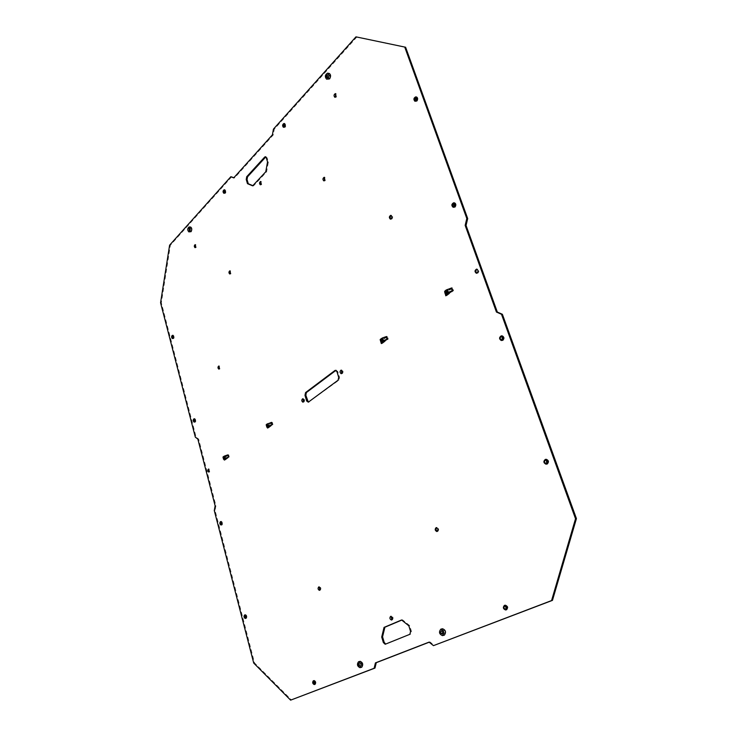 <?xml version="1.0" encoding="UTF-8"?>
<svg xmlns="http://www.w3.org/2000/svg" width="737" height="737" viewBox="0 0 737 737"><rect width="100%" height="100%" fill="white"/><g stroke="black" fill="none" stroke-linecap="round" stroke-linejoin="round"><path stroke-width="0.55" stroke-dasharray="3.69 2.76" d="M335.28 97.192L336.468 97.072L335.805 93.811M195.425 247.485L196.217 247.503L195.517 244.859M361.637 667.261C358.901 665.833 358.44 663.853 360.227 661.329M444.181 635.211C440.919 633.691 440.394 631.535 442.587 628.753M190.413 231.98C188.856 230.239 188.93 228.59 190.634 227.051M328.306 79.458C326.39 77.072 326.712 75.073 329.282 73.46M221.671 524.873C220.4 523.906 220.271 522.791 221.275 521.529M415.797 101.402C414.249 99.633 414.516 98.178 416.58 97.026M315.003 684.341C313.363 683.42 313.078 682.176 314.137 680.592M546.882 464.089C544.321 462.753 544.118 461.159 546.255 459.308M284.252 127.39C283.045 125.953 283.192 124.691 284.712 123.623M246.011 618.279C244.638 617.357 244.435 616.206 245.412 614.833M173.14 338.532C172.099 337.482 172.08 336.422 173.103 335.363M454.038 207.355C452.205 205.678 452.371 204.186 454.526 202.878M506.457 609.766C503.997 608.707 503.62 607.187 505.296 605.197M502.155 340.494C499.944 338.974 499.935 337.435 502.137 335.869M224.638 193.352C223.532 192.09 223.615 190.938 224.877 189.888M194.89 422.043C193.739 421.03 193.684 419.952 194.697 418.8M437.262 531.359L437.981 531.303C439.16 529.553 438.847 528.272 437.059 527.471L436.636 527.646M219.211 368.905L219.939 368.942L219.129 366.197M324.271 180.768L325.339 180.685L324.593 177.479M319.775 590.116L320.383 590.144C321.277 588.623 321.019 587.49 319.6 586.744L319.213 586.974M390.859 219.082L392.01 218.963C393.024 217.351 392.895 216.162 391.623 215.397L391.172 215.48M230.137 273.814L230.967 273.823L230.211 271.023M380.513 341.028L381.591 340.218L381.342 339.131L386.547 336.523M380.154 339.674L380.568 340.973M386.289 339.904L388.242 339.084L387.404 336.514L385.451 337.334L381.591 340.218L382.42 342.779M451.394 291.566L453.531 290.654L452.582 287.946L450.445 288.858L451.707 287.918M444.77 293.096L446.014 292.165L445.94 290.857L450.445 288.858L446.014 292.165L445.645 293.114L446.585 295.813L446.944 294.864M266.232 424.862L266.914 425.765L267.899 425.332L268.379 427.442M271.317 425.258L272.966 424.586L272.312 422.292L270.672 422.964L271.502 422.347M268.213 423.775L270.672 422.964L267.734 425.157L267.153 424.53L268.213 423.775L268.858 426.069M223.035 457.161L223.808 457.926L224.564 456.304L227.899 454.867M227.742 457.613L229.271 456.995L228.691 454.803L227.162 455.42L224.536 457.373L225.117 459.556M446.585 295.813L453.531 290.654M268.36 428.004L272.966 424.586M356.828 37.025L274.275 129.215L273.243 134.954L234.513 177.967L233.878 177.7M429.192 642.203L429.947 641.909L434.314 645.428M231.676 176.779L170.376 245.228L161.339 302.76L196.097 437.096L198.64 439.095L215.923 505.739L215.066 510.428L254.505 662.895L291.419 699.947M382.199 343.571L388.242 339.084M387.404 336.514L381.37 341.019M452.582 287.946L445.645 293.114M272.312 422.292L267.724 425.71M225.172 460.035L229.271 456.995M228.691 454.803L224.592 457.852M341.6 373.558L342.475 373.521C343.405 371.964 343.221 370.831 341.913 370.103L341.498 370.25M303.276 401.997L304.068 401.978C304.925 400.495 304.74 399.408 303.524 398.708L303.119 398.874M308.324 402.144L338.937 380.181L339.536 377.316L337.73 371.43L336.044 370.296M222.546 524.2L222.123 521.943L222.546 524.2M391.881 619.835L392.471 619.826C393.54 618.159 393.217 616.924 391.522 616.132L391.126 616.353M502.146 339.25L503.546 339.619C504.541 338.228 504.366 337.214 503.021 336.569L502.137 337.113M416.064 99.864L416.792 100.877L417.51 100.601L417.335 97.846L416.304 98.555M195.839 421.417L195.498 419.252L195.839 421.417M260.723 184.655L261.681 184.609L260.972 181.671M174.144 337.924L173.877 335.842L174.144 337.924M546.716 462.882L548.015 463.149C549.12 461.666 548.862 460.597 547.241 459.934L546.412 460.505M362.153 665.447L361.443 662.72C360.614 663.89 360.826 664.802 362.088 665.465L362.153 665.447M476.821 273.197L478.027 273.049C479.262 271.28 479.087 269.982 477.493 269.143L477.042 269.217M246.803 617.569L246.296 615.202L246.803 617.569M444.697 633.24C445.599 631.895 445.323 630.909 443.867 630.282C442.854 631.572 443.103 632.567 444.604 633.267L444.697 633.24M330.01 77.726L329.872 75.22C328.684 75.966 328.527 76.888 329.411 77.993L330.01 77.726M225.854 192.707L225.642 190.487L225.854 192.707M285.652 126.7L285.468 124.313C284.418 125.06 284.316 125.926 285.155 126.93L285.652 126.7M191.574 230.552L191.353 228.424L191.574 230.552M454.176 206.001L455.641 206.526L455.337 203.642L454.379 204.232M506.116 608.458L507.268 608.836C508.3 607.38 507.986 606.339 506.347 605.694L505.628 606.505M315.74 683.549L315.086 680.96L315.74 683.549M209.087 471.837L209.732 471.901L208.857 469.202M401.748 620.093L402.457 619.789L409.708 625.621L411.43 631.277L410.721 634.106L385.681 644.064M265.817 156.907L267.061 157.727L268.369 161.993L266.591 171.859L253.482 185.917L252.846 185.65M268.369 161.993L267.54 161.9M253.482 185.917L252.671 185.844M266.591 171.859L265.762 171.776M409.708 625.621L408.851 625.814M402.457 619.789L401.601 619.974M273.243 134.954L272.414 134.853M274.275 129.215L273.445 129.104M429.947 641.909L429.091 642.12M254.505 662.895L253.712 663.07M215.066 510.428L214.283 510.52M215.923 505.739L215.14 505.831M198.64 439.095L197.866 439.151M196.097 437.096L195.323 437.152M161.339 302.76L160.574 302.75M170.376 245.228L169.602 245.191M234.513 177.967L233.703 177.893M386.317 337.049L387.146 339.619M382.604 338.283L383.433 340.853M382.245 338.458L383.074 341.028M381.342 339.131L382.171 341.701M381.232 339.306L382.061 341.867L381.232 339.306M380.624 340.853L381.444 343.405L380.624 340.853M451.376 288.545L452.325 291.253M447.377 289.881L448.326 292.589M446.981 290.083L447.921 292.792M445.94 290.857L446.889 293.566M445.802 291.06L446.742 293.768M446.069 292.497L447.009 295.196M267.476 427.792L266.914 425.765M271.409 422.716L272.064 425.019M267.909 423.913L268.554 426.207M267.227 424.429L267.872 426.723M223.91 456.876L224.481 459.013M224.444 460.017L223.864 457.834L224.426 459.999M224.334 459.925L223.808 457.926M227.862 455.19L228.442 457.382M224.84 456.175L225.43 458.368M224.564 456.304L225.154 458.497M223.956 456.765L224.536 458.948M308.37 402.116L309.199 402.07M338.09 380.209L338.937 380.181M338.698 377.353L339.536 377.316M336.892 371.457L337.73 371.43M267.061 157.727L266.241 157.635M386.17 644.018L385.313 644.212M410.721 634.106L409.864 634.308M411.43 631.277L410.573 631.471M334.838 97.275L335.685 97.413M335.399 93.59L336.256 93.728M195.019 247.669L195.802 247.706M195.13 244.638L195.913 244.675M436.838 531.534L437.714 531.395M436.184 527.6L437.059 527.471M218.815 369.108L219.608 369.08M218.732 366.022L219.525 366.003M323.829 180.878L324.676 180.961M324.188 177.285L325.035 177.377M319.388 590.346L320.217 590.199M318.78 586.892L319.6 586.744M390.417 219.165L391.283 219.23M390.748 215.324L391.623 215.397M229.732 273.989L230.534 274.007M229.815 270.829L230.617 270.857M223.901 456.848L224.481 459.04M341.185 373.705L342.032 373.677M341.065 370.131L341.913 370.103M302.87 402.162L303.699 402.116M302.695 398.745L303.524 398.708M307.919 402.282L308.748 402.245M335.621 370.204L336.459 370.177M220.824 524.458L222.399 524.256M220.556 522.137L222.123 521.943M391.485 620.057L392.342 619.872M390.665 616.316L391.522 616.132M501.261 339.803L503.03 339.775M501.243 336.579L503.021 336.569M415.032 100.582L416.792 100.877M415.576 97.542L417.335 97.846M194.08 421.601L195.637 421.5M193.951 419.344L195.498 419.252M260.299 184.784L261.119 184.858M260.576 181.459L261.395 181.542M172.366 338.053L173.904 338.043M172.338 335.851L173.877 335.842M545.896 463.453L547.674 463.251M545.463 460.137L547.241 459.934M359.564 666.073L362.088 665.465M358.919 663.328L361.443 662.72M476.369 273.27L477.254 273.307M476.609 269.106L477.493 269.143M245.117 617.901L246.711 617.597M244.712 615.515L246.296 615.202M442.007 633.884L444.604 633.267M441.27 630.89L443.867 630.282M326.85 77.551L329.411 77.993M327.311 74.769L329.872 75.22M223.864 192.753L225.476 192.891M224.039 190.349L225.642 190.487M283.487 126.7L285.155 126.93M283.8 124.083L285.468 124.313M188.902 230.561L191.251 230.709M189.004 228.277L191.353 228.424M453.218 206.59L454.987 206.747M453.568 203.476L455.337 203.642M505.398 609.269L507.157 608.873M504.596 606.09L506.347 605.694M314.045 683.973L315.685 683.567M313.446 681.366L315.086 680.96M208.718 472.067L209.492 471.993M208.451 469.045L209.234 468.972M266.241 156.815L265.412 156.723M386.031 644.055L385.184 644.258"/><path stroke-width="1.11" d="M335.805 93.811L335.28 97.192M335.611 96.934L334.838 97.275C333.631 95.819 333.815 94.594 335.399 93.59L335.611 96.934M195.517 244.859L195.425 247.485M195.434 247.466L195.019 247.669C194.052 246.609 194.089 245.596 195.13 244.638L195.434 247.466M360.08 667.63C361.701 664.995 361.194 663.033 358.541 661.734C356.754 664.258 357.224 666.239 359.951 667.676L360.08 667.63M358.541 661.734L360.227 661.329C362.88 662.627 363.387 664.581 361.766 667.215L359.951 667.676M359.628 666.055L359.564 666.073C358.302 665.419 358.09 664.498 358.919 663.328L359.628 666.055M442.633 635.561C444.586 632.632 443.987 630.504 440.846 629.149C438.662 631.941 439.188 634.096 442.44 635.616L442.633 635.561M440.846 629.149L442.587 628.753C445.728 630.098 446.318 632.226 444.365 635.147L442.44 635.616M442.099 633.857L442.007 633.884C440.505 633.175 440.256 632.18 441.27 630.89C442.725 631.508 443.001 632.503 442.099 633.857M189.538 231.547C190.551 229.447 190.395 227.908 189.068 226.95C187.364 228.498 187.29 230.147 188.847 231.888L189.538 231.547M189.068 226.95L190.634 227.051C191.961 228.009 192.117 229.539 191.104 231.648L188.847 231.888M189.225 230.405L189.004 228.277L189.225 230.405M327.891 78.592C329.282 76.114 329.181 74.308 327.578 73.156C325.008 74.769 324.685 76.777 326.592 79.163L327.891 78.592M327.578 73.156L329.282 73.46C330.895 74.603 330.996 76.418 329.596 78.887L326.592 79.163M327.449 77.284L326.85 77.551C325.966 76.445 326.123 75.515 327.311 74.769L327.449 77.284M221.1 524.891L220.492 521.63C219.488 522.892 219.617 524.007 220.888 524.974L221.1 524.891M220.492 521.63L221.275 521.529L221.883 524.79L220.888 524.974M220.971 524.403L220.556 522.137L220.971 524.403M415.944 100.858C417.087 99.062 417.004 97.735 415.696 96.879C413.632 98.03 413.374 99.486 414.913 101.255L415.944 100.858M415.696 96.879L416.58 97.026C417.879 97.883 417.962 99.209 416.829 101.006L414.913 101.255M415.751 100.306L415.032 100.582C413.964 99.357 414.139 98.343 415.576 97.542L415.751 100.306M314.248 684.526C315.215 682.877 314.902 681.633 313.317 680.795C312.258 682.379 312.543 683.632 314.174 684.544L314.248 684.526M313.317 680.795L314.137 680.592C315.731 681.43 316.044 682.674 315.077 684.323L314.174 684.544M314.1 683.954L313.446 681.366L314.1 683.954M546.476 464.034C548.079 461.896 547.702 460.349 545.371 459.4C543.224 461.261 543.436 462.854 545.988 464.19L546.476 464.034M545.371 459.4L546.255 459.308C548.595 460.257 548.964 461.795 547.37 463.932L545.988 464.19M546.237 463.352L545.896 463.453C544.118 462.532 543.97 461.426 545.463 460.137C547.084 460.791 547.342 461.869 546.237 463.352M284.132 126.948L283.874 123.512C282.363 124.581 282.207 125.834 283.413 127.28L284.132 126.948M283.874 123.512L284.712 123.623L284.97 127.068L283.413 127.28M283.985 126.478L283.487 126.7C282.649 125.705 282.75 124.829 283.8 124.083L283.985 126.478M245.347 618.389C246.158 616.887 245.918 615.754 244.62 614.98C243.643 616.362 243.846 617.505 245.209 618.435L245.347 618.389M244.62 614.98L245.412 614.833C246.711 615.598 246.95 616.731 246.14 618.232L245.209 618.435M245.218 617.873L244.712 615.515L245.218 617.873M172.725 338.375L172.338 335.363C171.316 336.431 171.334 337.491 172.375 338.532L172.725 338.375M172.338 335.363L173.103 335.363L173.49 338.366L172.375 338.532M172.615 337.942L172.338 335.851L172.615 337.942M454.084 206.95C455.346 205.079 455.199 203.688 453.642 202.795C451.486 204.103 451.32 205.595 453.154 207.272L454.084 206.95M453.642 202.795L454.526 202.878C456.083 203.771 456.231 205.162 454.969 207.033L453.154 207.272M453.872 206.369L453.218 206.59C451.956 205.43 452.067 204.389 453.568 203.476L453.872 206.369M505.739 609.914C507.222 607.822 506.78 606.311 504.421 605.39C502.735 607.38 503.122 608.909 505.573 609.969L505.739 609.914M504.421 605.39L505.296 605.197C507.655 606.118 508.097 607.62 506.614 609.72L505.573 609.969M505.508 609.232L505.398 609.269C503.693 608.532 503.426 607.472 504.596 606.09C506.236 606.735 506.54 607.776 505.508 609.232M501.998 340.273C503.435 338.274 503.187 336.809 501.243 335.869C499.05 337.445 499.05 338.983 501.261 340.503L501.998 340.273M501.243 335.869L502.137 335.869C504.071 336.8 504.32 338.265 502.883 340.264L501.261 340.503M501.768 339.637L501.261 339.803C499.723 338.744 499.723 337.666 501.243 336.579C502.588 337.233 502.763 338.246 501.768 339.637M224.38 193.02L224.076 189.814C222.814 190.865 222.731 192.025 223.827 193.278L224.38 193.02M224.076 189.814L224.877 189.888L225.181 193.085L223.827 193.278M224.241 192.569L224.039 190.349L224.241 192.569M194.402 421.969L193.923 418.846C192.901 419.998 192.965 421.076 194.117 422.089L194.402 421.969M193.923 418.846L194.697 418.8L195.185 421.923L194.117 422.089M194.282 421.509L193.951 419.344L194.282 421.509M436.636 527.646C435.678 529.065 435.889 530.299 437.262 531.359M437.115 531.441L436.838 531.534C434.913 530.483 434.701 529.175 436.184 527.6C437.981 528.411 438.285 529.691 437.115 531.441M219.129 366.197L219.211 368.905M219.156 368.961L218.815 369.108C217.719 368.113 217.691 367.081 218.732 366.022L219.156 368.961M324.593 177.479L324.271 180.768M324.492 180.602L323.829 180.878C322.566 179.542 322.686 178.345 324.188 177.285L324.492 180.602M319.213 586.974L319.775 590.116M319.554 590.291L319.388 590.346C317.887 589.434 317.684 588.283 318.78 586.892C320.19 587.638 320.448 588.771 319.554 590.291M391.172 215.48C390.002 216.595 389.901 217.793 390.859 219.082M391.135 218.898L390.417 219.165C388.924 217.756 389.035 216.475 390.748 215.324C392.029 216.088 392.158 217.277 391.135 218.898M230.211 271.023L230.137 273.814M230.165 273.796L229.732 273.989C228.663 272.893 228.691 271.842 229.815 270.829L230.165 273.796M380.568 340.973L381.333 343.58L380.974 342.235L382.208 341.038L387.376 339.094L382.42 342.779L382.061 341.867L383.074 341.028L386.289 339.904M387.376 339.094L386.547 336.523L382.475 337.933L380.145 339.656L380.974 342.208M382.42 342.779L381.333 343.58M445.848 295.592L444.908 292.884L445.848 295.592L445.572 294.155L447.037 292.773L452.656 290.636L446.944 294.864L446.742 293.768L447.921 292.792L451.394 291.566M452.656 290.636L451.707 287.918L446.097 290.056L444.632 291.447L444.908 292.884M446.944 294.864L445.701 295.795M266.84 427.036L266.407 424.475L271.502 422.347L272.146 424.641L267.743 426.262L266.84 427.101L267.476 427.792M268.858 426.069L271.317 425.258L268.379 427.442L267.798 426.824L268.858 426.069M272.146 424.641L271.317 425.258M268.379 427.442L267.549 428.059M227.622 454.996L228.479 457.06L227.899 454.867L224.61 455.982L222.989 457.097L223.578 459.206M225.117 459.556L224.481 459.04L225.154 458.497L227.742 457.613L224.334 459.925M228.203 457.189L223.744 459.022L224.38 460.1M228.479 457.06L227.742 457.613M272.414 134.853L233.703 177.893L230.865 176.705L169.602 245.191L160.574 302.75L195.323 437.152L197.866 439.151L215.14 505.831L214.283 510.52L253.712 663.07L290.608 700.15L374.12 668.284L375.428 662.895L429.091 642.12L433.457 645.64L551.58 600.563L575.533 518.737L501.501 314.284L496.434 312.046L465.167 225.384L466.807 218.484L404.733 47.057L355.962 36.85L273.445 129.104L272.414 134.853M341.627 373.548L341.185 373.705C339.711 372.563 339.665 371.374 341.065 370.131C342.373 370.858 342.558 371.992 341.627 373.548M303.239 402.024L302.87 402.162C301.497 401.094 301.442 399.951 302.695 398.745C303.911 399.445 304.095 400.541 303.239 402.024M335.086 370.398L336.892 371.457L338.698 377.353L338.09 380.209L308.37 402.116L306.684 401.039L304.998 395.318L305.56 392.581L335.086 370.398L335.934 370.37L306.389 392.545L305.837 395.281L308.324 402.144M391.623 620.01L391.485 620.057C389.707 619.135 389.44 617.882 390.665 616.316C392.37 617.109 392.683 618.343 391.623 620.01M260.861 184.536L260.299 184.784C259.203 183.568 259.295 182.454 260.576 181.459L260.861 184.536M477.143 273.012L476.369 273.27C474.527 271.796 474.61 270.415 476.609 269.106C478.193 269.945 478.377 271.244 477.143 273.012M208.949 471.975L208.718 472.067C207.604 471.155 207.521 470.151 208.451 469.045L208.949 471.975M381.711 637.035L384.041 627.399L401.601 619.974L408.851 625.814L410.573 631.471L409.864 634.308L385.184 644.258L383.341 642.544L381.711 637.035L382.558 636.842L384.898 627.215L401.748 620.093M267.54 161.9L265.762 171.776L252.671 185.844L247.475 183.66L246.232 179.478L246.711 176.733L264.694 157.055L265.412 156.723L266.241 157.635L267.54 161.9M433.457 645.64L552.464 600.36L576.426 518.59L502.385 314.294L497.318 312.055L466.051 225.458L467.691 218.557L405.608 47.242L355.962 36.85M290.608 700.15L374.967 668.072L376.275 662.683L429.192 642.203M233.878 177.7L230.865 176.705M341.498 370.25L341.6 373.558M303.119 398.874L303.276 401.997M391.126 616.353L391.881 619.835M502.137 337.113L502.146 339.25M416.304 98.555L416.064 99.864M260.972 181.671L260.723 184.655M546.412 460.505L546.716 462.882M477.042 269.217C475.595 270.488 475.522 271.806 476.821 273.197M454.379 204.232L454.176 206.001M505.628 606.505L506.116 608.458M208.857 469.202L209.087 471.837M385.681 644.064L384.189 642.351L382.558 636.842M252.846 185.65L248.286 183.743L247.042 179.552L247.531 176.816L265.817 156.907M248.286 183.743L247.475 183.66M384.898 627.215L384.041 627.399M405.608 47.242L404.733 47.057M467.691 218.557L466.807 218.484M466.051 225.458L465.167 225.384M497.318 312.055L496.434 312.046M502.385 314.294L501.501 314.284M576.426 518.59L575.533 518.737M552.464 600.36L551.58 600.563M376.275 662.683L375.428 662.895M374.967 668.072L374.12 668.284M382.107 341.756L382.439 342.76L382.107 341.756M380.476 339.14L381.305 341.71M381.379 338.467L382.208 341.038M382.475 337.933L383.304 340.503M386.179 336.698L387.017 339.269M444.632 291.447L445.572 294.155M445.065 290.829L446.005 293.538M446.097 290.056L447.037 292.773M447.304 289.457L448.253 292.165M451.302 288.121L452.251 290.829M266.407 424.475L267.052 426.778M267.098 423.968L267.743 426.262M267.992 423.535L268.637 425.839M271.198 422.485L271.852 424.788M268.489 427.359L268.231 426.447L268.471 427.368M225.264 459.446L225.034 458.58L225.246 459.464M223.164 456.829L223.744 459.022M223.772 456.378L224.352 458.561M224.61 455.982L225.19 458.174M306.684 401.039L307.513 400.992M305.56 392.581L306.389 392.545M304.998 395.318L305.837 395.281M265.523 157.147L264.694 157.055M247.531 176.816L246.711 176.733M247.042 179.552L246.232 179.478M384.189 642.351L383.341 642.544M380.145 339.656L380.974 342.226M266.195 424.798L266.84 427.101M222.989 457.097L223.569 459.28"/></g></svg>

